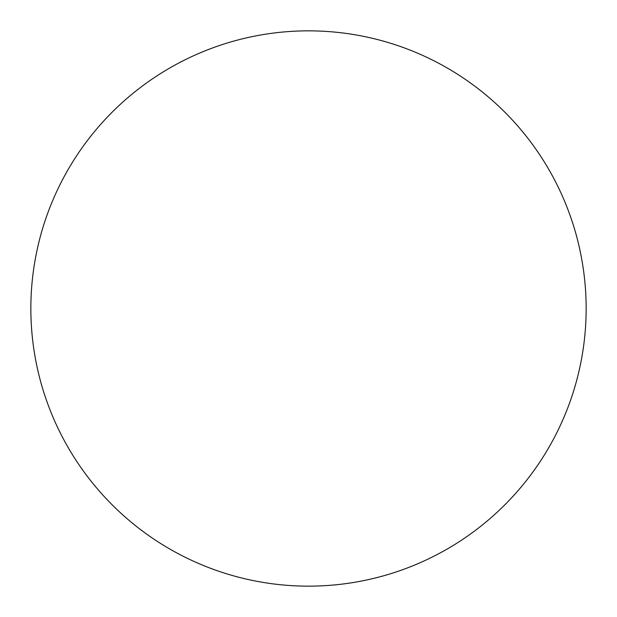 <?xml version="1.0" encoding="UTF-8"?>
<svg xmlns="http://www.w3.org/2000/svg" width="617" height="617" viewBox="0 0 617 617"><rect width="100%" height="100%" fill="white"/><g stroke="black" fill="none" stroke-linecap="round" stroke-linejoin="round"><path stroke-width="0.46" stroke-dasharray="3.08 2.31" d="M586.15 308.5A277.65 277.65 0 0 0 308.5 30.85A277.65 277.65 0 0 0 30.85 308.5A277.65 277.65 0 0 0 308.5 586.15A277.65 277.65 0 0 0 586.15 308.5"/><path stroke-width="0.93" d="M586.15 308.5A277.65 277.65 0 0 0 308.5 30.85A277.65 277.65 0 0 0 30.85 308.5A277.65 277.65 0 0 0 308.5 586.15A277.65 277.65 0 0 0 586.15 308.5"/></g></svg>
